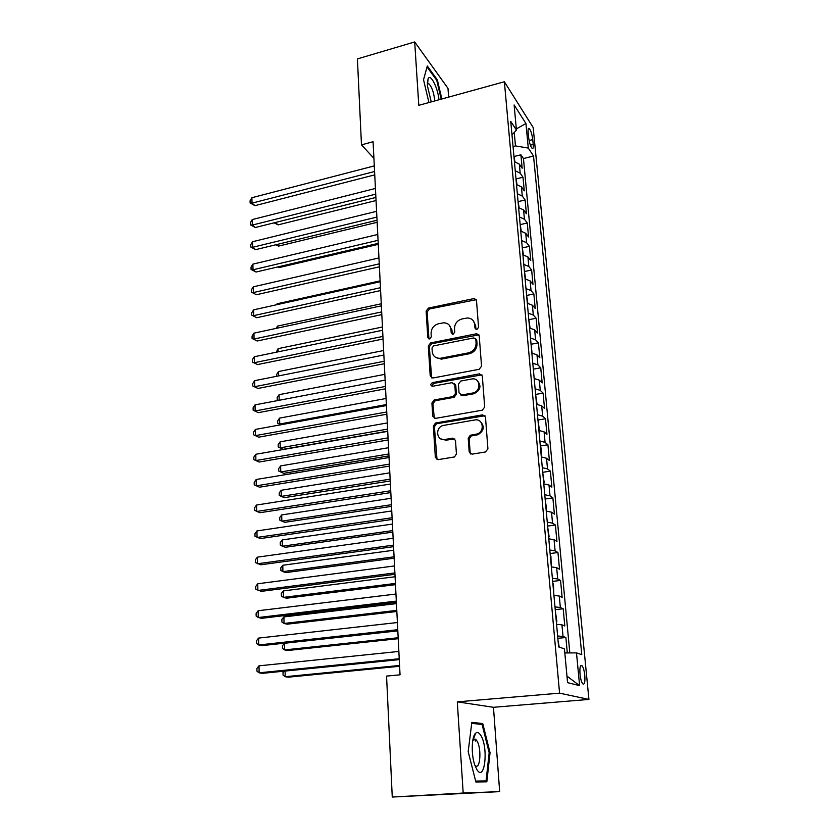 <?xml version="1.0" encoding="UTF-8"?>
<svg xmlns="http://www.w3.org/2000/svg" width="839" height="839" viewBox="0 0 839 839"><rect width="100%" height="100%" fill="white"/><g stroke="black" fill="none" stroke-linecap="round" stroke-linejoin="round"><path stroke-width="1.26" d="M476.888 329.475L478.555 327.336L476.489 300.509L474.35 298.485L428.456 308.081L426.128 311.07L427.796 337.551L429.662 338.956L431.298 336.838L431.078 333.387C431.246 328.437 433.742 325.217 438.566 323.739L443.705 322.805C447.921 322.984 450.344 325.175 450.963 329.37L451.204 332.842L453.102 334.247L454.748 332.118L454.507 328.647C454.654 323.665 457.171 320.425 462.058 318.935L467.375 317.981C471.602 318.191 474.045 320.393 474.685 324.567L474.947 328.059L476.888 329.475M584.804 675.426C584.259 670.676 583.346 667.445 582.056 665.736C580.284 664.624 579.592 667.414 580.001 674.095C580.536 678.866 581.448 682.107 582.738 683.827C584.531 684.918 585.223 682.117 584.804 675.426M469.19 451.885L472.021 454.161L485.456 451.98L487.92 448.834L485.466 417.046L482.614 414.844L435.514 423.034L433.364 426.055L435.336 457.391L438.094 459.657L454.507 456.94L456.426 453.962L455.493 440.402L452.703 438.168L444.848 439.489C436.448 441.251 434.833 427.481 443.16 425.478L474.79 419.972C483.117 418.137 485.257 431.592 476.982 434.004L470.228 435.263L468.204 438.283L469.19 451.885L470.773 454.046M457.297 701.855L463.18 793.044L392.264 797.05L499.666 791.628L493.468 707.298L588.926 699.422L559.571 693.15L457.297 701.855L493.468 707.298M448.624 97.114L447.984 88.336L414.697 41.95L418.787 105.336L504.375 81.761L559.571 693.15M414.697 41.95L357.414 58.898L361.473 144.843L373.911 158.372M392.264 797.05L386.559 676.098L400.046 674.818L373.072 141.739L361.473 144.843M479.142 369.307L481.555 366.213L479.205 335.81L476.772 333.723L430.669 342.889L428.32 345.909L430.208 375.914L432.851 378.011L479.142 369.307M482.299 375.977L484.701 407.062L482.268 410.187L435.472 418.378L432.746 416.207L431.917 403.024L434.203 399.983L453.112 396.553L455.409 393.491L454.801 384.776L452.053 382.657L432.662 386.255C430.302 385.468 430.229 384.272 432.431 382.647L479.489 373.858L482.299 375.977M567.311 652.941L565.874 637.504L557.841 638.322M557.631 635.983L563.021 636.465L561.941 624.835L564.804 625.957L563.2 608.768L555.229 609.649M554.978 606.891L560.337 607.509L559.277 596.047L562.14 597.389L560.557 580.441L552.649 581.385M552.366 578.228L557.704 578.983L556.656 567.688L559.519 569.23L557.956 552.523L550.111 553.53M549.797 549.985L555.103 550.866L554.076 539.739L556.928 541.47L555.397 525.004L547.615 526.074M547.259 522.152L552.544 523.158L551.527 512.189L554.38 514.108L552.87 497.884L545.151 498.995M544.752 494.716L550.017 495.839L549.01 485.026L551.863 487.134L550.374 471.13L542.718 472.305M542.288 467.669L547.521 468.917L546.535 458.251L549.388 460.538L547.919 444.754L540.316 445.981M539.865 440.999L545.067 442.363L544.102 431.854L546.944 434.308L545.497 418.755L537.956 420.024M537.463 414.718L542.655 416.186L541.69 405.814L544.532 408.446L543.106 393.103L535.618 394.424M535.104 388.793L540.264 390.376L539.32 380.151L542.162 382.941L540.746 367.807L533.363 369.17M532.775 363.224L537.914 364.913L536.981 354.824L539.813 357.781L538.428 342.847L531.16 344.252M530.479 338.012L535.586 339.805L534.663 329.853L537.505 332.968L536.131 318.233L528.969 319.669M528.213 313.146L533.3 315.034L532.387 305.218L535.219 308.479L533.866 293.944L526.819 295.412M525.98 288.616L531.035 290.598L530.143 280.918L532.975 284.316L531.632 269.98L524.69 271.479M523.777 264.411L528.811 266.487L527.93 256.944L530.751 260.489L529.43 246.33L522.582 247.862M521.596 240.541L526.609 242.702L525.738 233.284L528.56 236.965L527.259 222.996L520.505 224.558M519.456 216.976L524.438 219.231L523.578 209.928L526.399 213.746L525.109 199.965L518.45 201.549M517.338 193.725L522.298 196.074L521.449 186.887L524.26 190.841L523.001 177.239L520.18 173.212L515.251 170.789M516.415 178.843L523.001 177.239M528.14 132.436L528.612 137.313C529.325 142.62 530.489 146.311 532.104 148.398C533.101 149.069 533.478 147.758 533.216 144.444L532.744 139.61C532.041 134.324 530.877 130.622 529.252 128.524C528.266 127.853 527.899 129.154 528.14 132.436M588.926 699.422L533.184 127.538L504.375 81.761M564.825 652.952L576.487 652.889L581.784 654.661L533.531 156.033L528.287 148.073L515.471 145.913L513.038 146.531M576.487 652.889L579.613 685.631L567.573 682.663L564.437 648.862L558.627 646.921L510.752 121.403L516.436 130.055L514.118 104.948L525.948 123.532L528.287 148.073M569.817 652.92L523.452 158.55L520.904 154.796L522.152 168.22L519.351 164.15L514.422 161.696M522.298 196.074L525.109 199.965M524.438 219.231L527.259 222.996M526.609 242.702L529.43 246.33M528.811 266.487L531.632 269.98M531.035 290.598L533.866 293.944M533.3 315.034L536.131 318.233M535.586 339.805L538.428 342.847M537.914 364.913L540.746 367.807M540.264 390.376L543.106 393.103M542.655 416.186L545.497 418.755M545.067 442.363L547.919 444.754M547.521 468.917L550.374 471.13M550.017 495.839L552.87 497.884M552.544 523.158L555.397 525.004M555.103 550.866L557.956 552.523M557.704 578.983L560.557 580.441M560.337 607.509L563.2 608.768M563.021 636.465L565.874 637.504M515.471 145.913L514.234 132.489M463.18 793.044L499.666 791.628M514.412 156.432L520.904 154.796M523.452 158.55L533.531 156.033M511.979 134.964L516.436 130.055M521.449 186.887L516.499 184.517M523.578 209.928L518.607 207.642M525.738 233.284L520.736 231.071M527.93 256.944L522.907 254.825M530.143 280.918L525.099 278.894M532.387 305.218L527.322 303.298M451.193 329.591L451.833 329.454M534.663 329.853L529.566 328.028M536.981 354.824L531.853 353.104M539.32 380.151L534.17 378.525M541.69 405.814L536.52 404.304M544.102 431.854L538.9 430.438M546.535 458.251L541.312 456.961M549.01 485.026L543.766 483.851M551.527 512.189L546.252 511.129M554.076 539.739L548.769 538.806M556.656 567.688L551.328 566.881M559.277 596.047L553.929 595.375M561.941 624.835L556.561 624.289M516.331 128.912L525.948 123.532M579.613 685.631L566.965 676.119M441.828 98.992L437.339 79.831L427.313 65.987L423.527 79.736L428.928 102.547M486.84 781.822L490.049 752.74L482.74 723.564L471.833 722.348L468.183 751.671L475.881 781.99L486.84 781.822M436.542 80.051L437.339 79.831M475.524 741.026L475.021 739.044M474.392 736.548L474.129 735.499M477.454 723.973L482.74 723.564M489.179 752.793L490.049 752.74M475.986 329.423L475.619 325.469L473.028 320.425M449.19 325.071L451.938 330.251L452.284 334.226M476.269 299.691L429.463 308.993L427.145 311.982L428.939 338.946M478.922 334.845L431.686 343.749L429.337 346.759L431.634 377.907M475.807 339.334L473.867 337.907L433.658 345.878L432.012 347.996L432.242 351.667C432.945 356.229 435.619 358.442 440.265 358.305L468.445 352.873C473.416 351.394 475.965 348.122 476.091 343.046L475.807 339.334L476.741 340.214L475.692 338.841M435.294 357.173L441.262 359.144L441.849 359.05L440.853 358.222M476.741 340.214L477.024 343.917C476.898 348.982 474.36 352.254 469.4 353.722L441.849 359.05M454.392 383.57L455.787 385.562L456.395 394.267L454.098 397.319L435.231 400.738L432.945 403.769L434.287 418.294M481.932 374.855L433.448 383.433L431.98 386.244M472.661 393.019L472.944 392.956C481.764 391.341 480.359 377.036 471.623 379.018L460.81 381.032L458.409 384.105L459.027 392.841L461.807 394.98L472.661 393.019L473.899 393.743C480.506 390.387 481.68 386.066 477.412 380.791M460.443 394.854L462.771 395.756L461.807 394.98M473.616 393.795L462.771 395.756M479.52 373.858L480.432 374.676L479.489 373.858M480.348 421.566C484.879 426.485 484.082 430.868 477.936 434.707L471.203 435.955L469.179 438.975L470.155 452.546M440.769 438.86L445.866 440.181L444.848 439.489M454.927 438.965L445.866 440.181M484.984 415.735L436.542 423.747L434.392 426.768L437.014 459.583M514.915 161.791L513.793 154.848M275.339 222.513L278.149 224.862L376.04 200.531M275.265 222.524L375.882 197.438L255.339 227.505L252.308 225.083L252.224 219.577L375.432 188.46M278.149 224.862L274.07 222.828M374.572 171.513L251.983 203.143L251.899 197.71L374.288 165.902M374.75 174.869L254.993 205.649L251.983 203.143L250.106 202.975L250.074 200.804L251.899 197.71M254.993 205.649L250.106 202.975M438.986 99.768C437.822 87.675 430.501 73.255 428.121 78.688L427.397 85.683L431.236 101.907M434.686 100.953L434.633 99.747C433.69 92.028 431.739 86.679 428.781 83.701L427.324 83.795M423.538 79.768L427.051 66.973L436.773 80.376L441.178 99.17M480.799 735.415C479.006 732.499 477.265 731.786 475.587 733.255C471.623 736.443 471.046 754.313 474.685 764.738L476.793 769.478C484.785 782.997 488.697 747.455 480.799 735.415M474.832 765.168L475.136 765.472C480.265 770.747 481.817 748.241 476.93 740.921L475.86 739.568L472.829 740.103M472.965 739.39L475.86 739.568M475.776 781.549L486.064 780.931L475.65 781.078M471.717 723.344L482.089 724.476L489.179 752.761L486.064 780.931M517.002 184.611L515.849 177.407M276.681 244.548L278.621 246.089L377.141 222.304M278.621 246.089L275.727 244.778M519.11 207.726L517.936 200.259M278.16 266.854L279.104 267.578L378.263 244.348M279.104 267.578L277.73 266.949M521.25 231.155L520.044 223.415M523.41 254.909L522.183 246.876M380.109 280.866L277.101 303.781L277.122 304.62M276.471 304.767L277.101 303.781M375.725 194.145L252.308 225.083L250.421 224.852L250.389 222.66L252.224 219.577M255.339 227.505L250.421 224.852M376.879 217.081L252.654 247.295L252.57 241.716L376.585 211.323M377.047 220.238L255.696 249.634L252.654 247.295L250.746 247.002L250.714 244.778L252.57 241.716M255.696 249.634L250.746 247.002M378.053 240.321L252.99 269.791L252.906 264.138L377.76 234.48M378.211 243.373L256.052 272.035L252.99 269.791L251.071 269.434L251.039 267.18L252.906 264.138M256.052 272.035L251.071 269.434M379.249 263.865L253.336 292.57L253.252 286.854L378.955 257.951M379.396 266.812L256.419 294.73L251.406 292.15L251.375 289.864L253.252 286.854M256.419 294.73L251.406 292.15M525.613 278.968L524.344 270.651M381.273 303.781L277.594 326.077L277.636 328.07M276.073 328.406L277.594 326.077M380.455 287.725L253.693 315.642L253.598 309.853L380.151 281.736M380.602 290.556L256.786 317.719L251.742 315.16L251.71 312.842L253.598 309.853M256.786 317.719L251.742 315.16M527.836 303.361L526.535 294.751M382.448 327L278.076 348.657L278.149 351.824M276.22 352.223L278.076 348.657M381.682 311.909L254.049 339.019L253.955 333.146L381.378 305.836M381.818 314.625L257.164 340.991L252.088 338.463L252.057 336.114L253.955 333.146M257.164 340.991L252.088 338.463M530.091 328.091L528.769 319.177M383.633 350.524L278.579 371.52L278.674 375.893M276.723 376.281L276.681 374.33L278.579 371.52M382.92 336.418L254.406 362.689L254.311 356.743L382.605 330.262M383.056 339.019L257.542 364.577L252.434 362.06L252.403 359.69L254.311 356.743M257.542 364.577L252.434 362.06M532.073 353.125L531.024 343.938M384.839 374.341L279.083 394.666L279.198 400.276M278.37 400.434L277.227 399.784L277.174 397.455L279.083 394.666M278.8 400.35L277.227 399.784M384.178 361.263L254.773 386.674L254.678 380.654L383.863 355.023M384.304 363.738L257.919 388.457L252.78 385.982L252.749 383.57L254.678 380.654M257.919 388.457L252.78 385.982M534.17 378.483L533.31 369.045M386.066 398.483L279.586 418.105L279.723 424.02L386.37 404.566M280.897 424.775L277.719 423.234L277.678 420.874L279.586 418.105M277.719 423.234L281.086 424.744M385.458 386.443L255.14 410.974L255.046 404.87L385.132 380.119M385.573 388.803L258.307 412.662L253.137 410.208L253.105 407.764L255.046 404.87M258.307 412.662L253.137 410.208M536.499 404.062L536.991 403.653L535.628 394.487M387.303 422.94L280.111 441.849L280.236 447.837L283.204 449.305L387.712 431.141M283.204 449.305L278.223 446.977L280.236 447.837L387.608 429.107M278.223 446.977L278.181 444.597L280.111 441.849M386.748 411.98L255.517 435.598L255.423 429.411L386.422 405.562M386.863 414.204L258.706 437.182L253.504 434.749L253.462 432.284L255.423 429.411M258.706 437.182L253.504 434.749M538.858 429.998L539.351 429.547L537.977 420.297M388.551 447.722L280.625 465.897L280.761 471.958L283.739 473.322L388.971 455.881M283.739 473.322L278.737 471.036L280.761 471.958L388.866 453.972M278.737 471.036L278.684 468.613L280.625 465.897M388.058 437.874L255.895 460.548L255.801 454.277L387.723 431.361M388.163 439.961L259.104 462.027L253.86 459.625L253.829 457.119L255.801 454.277M259.104 462.027L253.86 459.625M541.26 456.301L541.019 447.89L540.358 446.463M389.831 472.829L281.159 490.259L281.296 496.394L284.295 497.663L390.24 480.957M281.159 490.259L279.198 492.944L279.251 495.398L281.296 496.394L390.145 479.163M389.38 464.124L256.273 485.833L256.178 479.489L389.055 457.528M389.485 466.075L259.503 487.197L254.238 484.827L254.196 482.289L256.178 479.489M543.682 482.981L544.175 482.435L542.781 472.997M391.11 498.282L281.694 514.926L281.831 521.145L284.841 522.309L391.519 506.357M281.694 514.926L279.723 517.59L279.775 520.075L281.831 521.145L391.435 504.7M390.733 490.752L256.671 511.465L256.566 505.026L390.397 484.061M390.827 492.566L259.912 512.713L254.605 510.374L254.574 507.805L256.566 505.026M546.158 510.039L546.64 509.441L545.235 499.908M392.421 524.081L282.24 539.928L282.376 546.22L285.407 547.28L392.83 532.115M282.24 539.928L280.257 542.56L280.31 545.067L282.376 546.22L392.746 530.584M392.096 517.747L257.059 537.442L256.965 530.919L391.761 510.961M392.18 519.425L260.331 538.575L254.993 536.268L254.951 533.667L256.965 530.919M548.654 537.484L549.136 536.834L547.72 527.217M393.743 550.237L282.785 565.255L282.932 571.632L285.973 572.576L394.152 558.208M282.785 565.255L280.792 567.856L280.845 570.394L282.932 571.632L394.078 556.823M393.481 545.14L257.458 563.777L257.363 557.159L393.134 538.26M393.564 546.661L260.751 564.794L255.371 562.518L255.339 559.875L257.363 557.159M551.192 565.329L550.908 556.247L550.237 554.915M395.085 576.739L283.351 590.918L283.488 597.378L286.55 598.207L395.484 584.668M283.351 590.918L281.338 593.477L281.39 596.068L283.488 597.378L395.421 583.43M394.896 572.922L257.867 590.467L257.762 583.766L394.54 565.937M394.959 574.296L261.181 591.369L255.769 589.125L255.727 586.451L257.762 583.766M553.761 593.582L553.467 584.322L552.796 583.011M396.448 603.619L283.907 616.917L284.054 623.471L287.137 624.185L396.847 611.495M283.907 616.917L281.883 619.455L281.935 622.066L284.054 623.471L396.784 610.393M396.323 601.112L258.276 617.535L258.171 610.74L395.956 594.033M396.375 602.318L261.611 618.312L258.276 617.535L256.157 616.099L256.126 613.382L258.171 610.74M556.372 622.244L556.855 621.437L555.397 611.516M397.822 630.865L284.484 643.272L284.631 649.921L287.735 650.508L398.221 638.689M284.484 643.272L282.439 645.778L282.502 648.421L284.631 649.921L398.168 637.745M397.77 629.711L258.695 644.992L258.59 638.091L397.403 622.528M397.822 630.76L262.051 645.621L258.695 644.992L256.566 643.45L256.524 640.702L258.59 638.091M559.204 647.11L558.029 640.451M285.092 671.064L285.208 676.716L288.333 677.178L399.616 666.271M284.085 671.158L283.005 672.448L283.068 675.143L285.208 676.716L399.574 665.474M399.238 658.741L259.115 672.815L259.01 665.83L398.861 651.442M399.28 659.622L262.492 673.329L259.115 672.815L256.965 671.19L256.923 668.4L259.01 665.83M520.18 173.212L519.351 164.15M529.105 140.532L532.744 139.61M530.374 145.168L533.216 144.444M475.619 325.469L474.685 324.567M452.179 333.723L451.204 332.842M451.938 330.251L450.963 329.37M428.813 338.411L427.796 337.551M427.145 311.982L426.128 311.07M429.463 308.993L428.456 308.081M474.675 299.492L473.741 298.548M475.881 328.961L474.947 328.059M431.236 376.711L430.208 375.914M429.337 346.759L428.32 345.909M431.686 343.749L430.669 342.889M477.36 334.656L476.426 333.775M469.4 353.722L468.445 352.873M477.024 343.917L476.091 343.046M433.773 416.931L432.746 416.207M432.945 403.769L431.917 403.024M435.326 400.717L434.298 399.962M454.004 397.34L453.008 396.574M456.395 394.267L455.409 393.491M455.787 385.562L454.801 384.776M433.448 383.433L432.431 382.647M469.179 438.975L468.204 438.283M471.612 435.861L470.648 435.158M476.814 434.98L475.849 434.287M453.7 438.86L452.703 438.168M436.374 458.042L435.336 457.391M434.392 426.768L433.364 426.055M436.783 423.695L435.766 422.982M483.558 415.578L482.614 414.844M580.598 665.872L582.056 665.736M528.297 128.776L529.252 128.524M475.283 299.439L474.35 298.485M477.706 334.614L476.772 333.723M441.262 359.144L440.265 358.305M435.231 400.738L434.203 399.983M454.098 397.319L453.112 396.553M473.899 393.743L472.944 392.956M471.203 435.955L470.228 435.263M477.936 434.707L476.982 434.004M436.542 423.747L435.514 423.034M427.334 82.767L428.121 78.688M427.324 84.11L428.781 83.701M473.332 739.484L475.587 733.255"/></g></svg>
